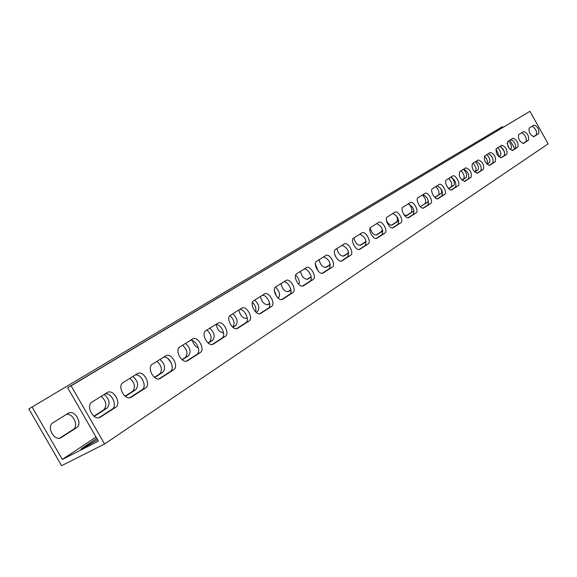 <?xml version="1.0" encoding="UTF-8"?>
<svg xmlns="http://www.w3.org/2000/svg" width="577" height="577" viewBox="0 0 577 577"><rect width="100%" height="100%" fill="white"/><g stroke="black" fill="none" stroke-linecap="round" stroke-linejoin="round"><path stroke-width="0.87" d="M96.042 437.056L62.316 459.451L98.393 441.145L67.653 387.715L529.924 111.311L548.15 143.868L104.574 444.009L71.115 385.825L529.924 111.311M97.549 439.688L81.775 449.014C80.427 449.548 80.845 449.079 83.038 447.601L96.821 438.419M514.792 148.794L509.931 140.124M502.812 127.43L502.379 126.659L28.85 408.927L61.573 465.689L104.574 444.009M62.316 459.451L32.153 407.124M504.399 151.643L501.088 146.955M508.51 141.012C511.229 144.185 512.066 146.738 511.013 148.671L509.996 149.32M497.857 147.69C500.641 150.907 501.478 153.511 500.382 155.501L498.672 156.598M492.26 157.478L490.825 155.372M486.822 154.607C489.664 157.874 490.515 160.529 489.361 162.577L486.909 164.149M475.369 161.784C478.283 165.101 479.141 167.813 477.936 169.912L474.676 172.004M463.482 169.234C466.468 172.602 467.334 175.372 466.072 177.536L461.953 180.183M451.784 177.586C454.38 180.998 455.037 183.623 453.753 185.448L448.704 188.693M440.965 188.729L441.679 191.413L441.304 193.331L434.892 197.565M428.394 200.637L427.622 202.231L420.294 206.631M414.026 210.908L406.893 215.546L403.987 214.745M398.786 220.753L392.151 225.016C390.189 225.542 388.285 224.042 386.431 220.529M382.847 230.988L376.759 234.897C373.882 235.207 371.682 232.935 370.167 228.066M366.171 241.705L360.697 245.211C357.56 245.499 355.281 243.068 353.86 237.933M348.703 252.921L343.906 256C340.639 256.318 338.295 253.844 336.867 248.586M334.876 254.933L335.569 256.57M330.39 264.684L326.337 267.281C322.932 267.641 320.516 265.117 319.088 259.729M315.374 263.985L318.071 270.959M311.162 277.032L307.93 279.102C304.382 279.499 301.894 276.931 300.466 271.399M295.705 275.02C298.792 278.172 299.852 281.331 298.886 284.511M290.952 290.015L288.63 291.5C284.93 291.933 282.362 289.315 280.927 283.646M275.489 287.086C279.657 291.248 280.588 294.941 278.273 298.158L278.273 298.158M269.69 303.675L268.37 304.512C264.504 304.995 261.857 302.319 260.422 296.491M254.673 300.098C259.008 304.331 259.953 308.132 257.493 311.508L256.145 312.373M247.281 318.064L247.079 318.187C243.032 318.713 240.299 315.987 238.871 310.008M232.82 313.794C237.306 318.115 238.251 322.024 235.647 325.536L232.863 327.325M223.58 332.893C219.787 332.417 217.327 329.633 216.202 324.534M209.812 328.212C214.456 332.619 215.401 336.651 212.639 340.315L208.268 343.12M198.387 347.924C195.473 346.806 193.497 344.375 192.466 340.646M185.549 343.416C190.374 347.917 191.319 352.071 188.383 355.901L182.245 359.839M171.282 362.933L167.857 358.512M159.937 359.471C164.943 364.058 165.887 368.35 162.764 372.353L154.658 377.56M132.847 376.449C138.054 381.13 138.999 385.566 135.667 389.756L125.368 396.37M104.163 394.43C109.587 399.212 110.517 403.799 106.961 408.191L94.217 416.385M68.18 413.298L68.439 413.154C74.916 409.244 83.074 424.016 76.503 427.759L60.845 437.77C54.108 441.434 46.189 426.475 52.925 422.811L68.18 413.298M533.949 136.655L533.913 136.677C530.155 135.112 528.568 132.241 529.145 128.08L534.035 125.014C537.728 126.551 539.307 129.392 538.774 133.532L533.84 136.713M523.512 143.413L523.469 143.435C519.603 141.863 517.987 138.942 518.615 134.679L523.685 131.498C527.486 133.042 529.095 135.934 528.518 140.175L523.397 143.471M512.679 150.417L512.636 150.446C508.662 148.866 507.01 145.887 507.695 141.524L512.953 138.228C516.869 139.771 518.507 142.714 517.872 147.056L512.564 150.482M501.442 157.694L501.391 157.723C497.295 156.136 495.614 153.107 496.357 148.628L501.817 145.209C505.849 146.753 507.522 149.753 506.83 154.203L501.312 157.759M489.765 165.246L489.714 165.282C485.488 163.688 483.771 160.601 484.579 156.014L490.255 152.451C494.41 154.001 496.112 157.059 495.369 161.625L489.628 165.325M477.626 173.107L477.568 173.136C473.205 171.542 471.459 168.39 472.332 163.688L478.239 159.988C482.523 161.538 484.262 164.654 483.447 169.335L477.482 173.179M464.99 181.279L464.932 181.315C460.432 179.714 458.65 176.504 459.588 171.672L465.74 167.82C470.161 169.371 471.936 172.552 471.056 177.355L464.838 181.358M451.841 189.79L451.777 189.826C449.043 191.687 443.396 181.488 446.324 179.988L452.729 175.971C455.397 174.117 461.009 184.171 458.152 185.7L451.676 189.876M438.138 198.654L438.066 198.697C435.217 200.63 429.447 190.222 432.505 188.65L439.176 184.467C441.96 182.541 447.687 192.797 444.716 194.399L437.965 198.748M423.843 207.9L423.77 207.951C420.784 209.956 414.906 199.325 418.087 197.687L425.047 193.324C427.954 191.319 433.796 201.791 430.709 203.465L423.655 208.008M408.927 217.558L408.841 217.608C405.725 219.693 399.717 208.838 403.034 207.114L410.305 202.563C413.341 200.479 419.313 211.175 416.089 212.92L408.718 217.666M393.334 227.648L393.24 227.706C389.98 229.862 383.842 218.777 387.304 216.974L394.913 212.206C398.087 210.042 404.188 220.969 400.827 222.801L393.11 227.764M377.026 238.2L376.925 238.258C373.507 240.508 367.239 229.177 370.852 227.288L378.815 222.296C382.14 220.046 388.371 231.211 384.866 233.13L376.788 238.33M359.947 249.25L359.839 249.314C356.254 251.651 349.85 240.068 353.629 238.077L361.967 232.856C365.45 230.512 371.826 241.922 368.162 243.934L359.695 249.387M342.053 260.833L341.93 260.905C338.158 263.336 331.616 251.478 335.576 249.394L344.325 243.912C347.981 241.467 354.502 253.144 350.657 255.258L341.772 260.977M323.271 272.986L323.134 273.065C319.175 275.604 312.482 263.465 316.629 261.273L325.81 255.517C329.655 252.957 336.333 264.908 332.309 267.137L322.969 273.145M303.538 285.752L303.387 285.846C299.218 288.486 292.373 276.051 296.722 273.743L306.38 267.692C310.419 265.023 317.256 277.263 313.037 279.607L303.213 285.925M282.788 299.182L282.607 299.283C278.215 302.038 271.212 289.301 275.784 286.87L285.954 280.494C290.209 277.71 297.205 290.245 292.777 292.719L282.427 299.376M260.927 313.325L260.725 313.441C256.087 316.319 248.925 303.257 253.729 300.689L264.454 293.974C268.94 291.053 276.109 303.906 271.45 306.517L260.53 313.535M237.861 328.248L237.637 328.378C232.733 331.378 225.405 317.985 230.468 315.273L241.785 308.176C246.523 305.125 253.88 318.309 248.975 321.064L237.428 328.479M213.504 344.007L213.245 344.159C208.052 347.282 200.565 333.542 205.895 330.671L217.868 323.17C222.881 319.968 230.418 333.499 225.246 336.413L213.028 344.26M187.741 360.683L187.431 360.863C181.928 364.109 174.276 350.001 179.894 346.965L192.581 339.016C197.889 335.663 205.621 349.561 200.161 352.648L187.208 360.964M160.435 378.353L160.074 378.555C154.225 381.938 146.407 367.448 152.342 364.231L165.808 355.8C171.441 352.28 179.368 366.554 173.605 369.828L159.843 378.663M131.448 397.106L131.022 397.351C124.798 400.856 116.828 385.97 123.103 382.558L137.42 373.593C143.406 369.9 151.535 384.585 145.433 388.061L130.791 397.452M100.622 417.056L100.102 417.344C93.467 420.958 85.36 405.667 92.003 402.046L107.272 392.49C113.647 388.631 121.971 403.727 115.508 407.427L99.893 417.438M98.941 417.705L112.046 409.23C117.917 405.941 111.556 392.158 104.985 393.911M129.861 397.712L142.021 389.843C147.546 386.763 141.358 373.406 135.155 375.007M158.935 378.909L170.244 371.595C175.451 368.703 169.422 355.749 163.551 357.206M186.321 361.202L196.851 354.393C201.777 351.674 195.892 339.096 190.323 340.43M212.163 344.491L221.986 338.136C226.646 335.576 220.904 323.358 215.618 324.577M236.592 328.695L245.759 322.767C250.18 320.35 244.576 308.471 239.549 309.582M259.715 313.744L268.283 308.197C272.481 305.918 267.007 294.357 262.218 295.366M281.634 299.564L289.661 294.378C293.643 292.222 288.298 280.963 283.733 281.886M302.442 286.113L309.964 281.244C313.758 279.203 308.529 268.233 304.166 269.077M322.226 273.318L329.279 268.752C331.285 263.444 329.395 259.491 323.61 256.895M341.05 261.143L347.679 256.859C349.554 251.731 347.7 247.872 342.132 245.283M358.995 249.545L365.227 245.513C366.972 240.551 365.162 236.786 359.796 234.219M376.11 238.474L381.967 234.68C383.611 229.884 381.837 226.206 376.651 223.652M392.454 227.908L397.971 224.338C399.508 219.686 397.769 216.087 392.764 213.555M408.083 217.803L413.283 214.435C414.719 209.927 413.017 206.415 408.177 203.89M423.035 208.131L427.939 204.958C429.288 200.58 427.622 197.146 422.934 194.644M437.359 198.863L441.989 195.87C443.251 191.622 441.614 188.261 437.077 185.78M451.091 189.984L455.469 187.157C456.652 183.032 455.044 179.735 450.644 177.276M464.269 181.466L468.401 178.791C469.512 174.781 467.94 171.549 463.67 169.111M476.927 173.28L480.836 170.756C481.874 166.847 480.331 163.688 476.191 161.271M489.094 165.411L492.787 163.024C493.768 159.223 492.246 156.122 488.221 153.727M500.793 157.846L504.291 155.588C505.207 151.881 503.714 148.844 499.805 146.464M512.059 150.561L515.369 148.426C516.227 144.813 514.756 141.827 510.962 139.475M522.906 143.55L526.044 141.524C526.851 137.997 525.409 135.068 521.709 132.739M533.364 136.785L536.336 134.867C537.093 131.426 535.672 128.556 532.073 126.248M59.719 438.131L73.192 429.483C79.172 426.143 72.911 412.584 66.276 414.488M93.928 416.168L103.694 409.908C107.221 405.667 106.377 401.138 101.163 396.312M125.101 396.161L132.443 391.451C135.746 387.412 134.888 383.034 129.883 378.31M154.398 377.358L159.577 374.033C162.678 370.174 161.82 365.933 157.002 361.31M181.993 359.644L185.246 357.56C188.16 353.867 187.294 349.763 182.649 345.241M208.03 342.933L209.545 341.959C212.293 338.425 211.42 334.444 206.941 330.015M235.647 325.536L232.639 327.137C235.171 323.762 234.305 319.918 230.035 315.605M246.119 318.475L247.237 317.761M255.539 311.832C256.469 308.623 255.445 305.457 252.481 302.341M267.447 304.786L269.647 303.379M276.664 296.571L274.342 290.419M287.735 291.76L290.909 289.726M307.065 279.355L311.118 276.758M325.5 267.519L330.34 264.417M343.099 256.224L348.659 252.661M359.918 245.427L366.106 241.374M376.016 235.099L381.512 231.572L382.443 229.487M391.422 225.203L396.615 221.871C397.834 220.767 397.784 218.762 396.471 215.863M406.194 215.726L411.105 212.574C412.598 210.475 411.891 207.619 408.992 204.006M420.366 206.631L425.011 203.645C426.461 201.373 425.624 198.459 422.508 194.911M434.733 197.406L438.369 195.069C439.753 192.862 438.924 190.021 435.88 186.53M448.545 188.535L451.207 186.825C452.527 184.69 451.704 181.899 448.74 178.473M461.802 180.031L463.562 178.899C464.824 176.822 464.009 174.095 461.117 170.713M474.532 171.859L475.455 171.261C476.667 169.241 475.852 166.573 473.025 163.248M486.764 164.005L486.916 163.904C488.07 161.942 487.269 159.331 484.507 156.057M498.384 156.288L498.074 153.006L495.845 149.378M509.174 148.347L507.118 143.392M67.653 387.715L71.115 385.825M502.379 126.659L28.85 408.927M61.371 437.474L60.628 437.864M76.503 427.759L73.192 429.483M106.961 408.191L103.694 409.908M135.667 389.756L132.443 391.451M162.764 372.353L159.577 374.033M188.383 355.901L185.246 357.56M212.639 340.315L209.545 341.959M247.259 318.078L246.891 318.28M257.493 311.508L256.037 312.287M366.128 241.482L365.746 241.691M382.825 230.858L381.512 231.572M398.779 220.702L396.615 221.871M413.752 211.139L411.105 212.574M427.622 202.231L425.011 203.645M440.943 193.67L438.369 195.069M453.753 185.448L451.207 186.825M466.072 177.536L463.562 178.899M477.936 169.912L475.455 171.261M489.361 162.577L486.916 163.904M500.382 155.501L498.564 156.482M536.336 134.867L538.774 133.532M511.013 148.671L509.931 149.255M526.044 141.524L528.518 140.175M515.369 148.426L517.872 147.056M504.291 155.588L506.83 154.203M492.787 163.024L495.369 161.625M480.836 170.756L483.447 169.335M468.401 178.791L471.056 177.355M455.469 187.157L458.152 185.7M441.989 195.87L444.716 194.399M427.939 204.958L430.709 203.465M413.283 214.435L416.089 212.92M397.971 224.338L400.827 222.801M381.967 234.68L384.866 233.13M365.227 245.513L368.162 243.934M347.679 256.859L350.657 255.258M329.279 268.752L332.309 267.137M309.964 281.244L313.037 279.607M289.661 294.378L292.777 292.719M268.283 308.197L271.45 306.517M245.759 322.767L248.975 321.064M221.986 338.136L225.246 336.413M196.851 354.393L200.161 352.648M170.244 371.595L173.605 369.828M142.021 389.843L145.433 388.061M112.046 409.23L115.508 407.427M83.405 448.235L83.038 447.601"/></g></svg>
